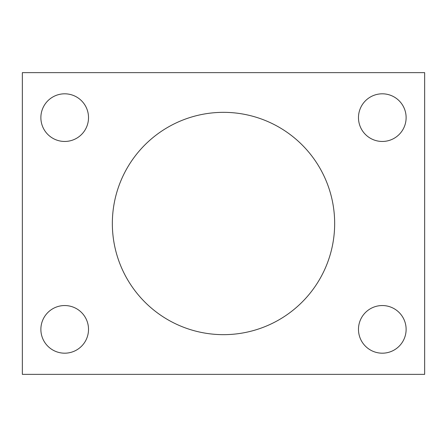 <?xml version="1.0" encoding="UTF-8"?>
<svg xmlns="http://www.w3.org/2000/svg" width="447" height="447" viewBox="0 0 447 447"><rect width="100%" height="100%" fill="white"/><g stroke="black" fill="none" stroke-linecap="round" stroke-linejoin="round"><path stroke-width="0.67" d="M424.65 374.362L22.35 374.362L22.35 72.638L424.65 72.638L424.65 374.362M334.663 223.5A111.163 111.163 0 0 0 167.921 127.233A111.163 111.163 0 0 0 167.921 319.767A111.163 111.163 0 0 0 334.663 223.5M88.517 117.634A23.82 23.82 0 0 0 52.785 97.005A23.82 23.82 0 0 0 52.785 138.263A23.82 23.82 0 0 0 88.517 117.634M406.122 117.634A23.82 23.82 0 0 0 370.39 97.005A23.82 23.82 0 0 0 370.39 138.263A23.82 23.82 0 0 0 406.122 117.634M88.517 329.366A23.82 23.82 0 0 0 52.785 308.737A23.82 23.82 0 0 0 52.785 349.995A23.82 23.82 0 0 0 88.517 329.366M406.122 329.366A23.82 23.82 0 0 0 370.39 308.737A23.82 23.82 0 0 0 370.39 349.995A23.82 23.82 0 0 0 406.122 329.366"/></g></svg>
